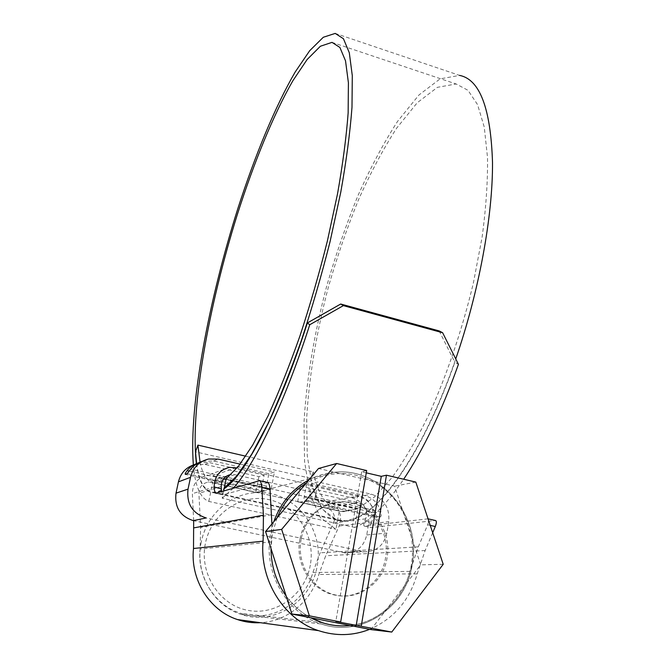 <?xml version="1.0" encoding="UTF-8"?>
<svg xmlns="http://www.w3.org/2000/svg" width="668" height="668" viewBox="0 0 668 668"><rect width="100%" height="100%" fill="white"/><g stroke="black" fill="none" stroke-linecap="round" stroke-linejoin="round"><path stroke-width="0.5" stroke-dasharray="3.34 2.5" d="M311.689 483.448L309.418 495.831C308.825 498.587 308.082 500.19 307.188 500.624L304.608 501.125C303.915 500.866 303.773 499.464 304.174 496.934L306.428 484.717L358.632 496.616C366.79 498.846 372.21 504.248 374.882 512.84L377.161 517.383L380.184 516.999C381.269 516.498 381.545 514.828 380.994 511.972C378.28 503.263 372.794 497.785 364.536 495.531L311.689 483.448L317.893 481.945L371.491 494.236C384.025 498.512 389.778 507.647 388.768 521.65L386.889 533.039C383.866 545.489 376.334 551.735 364.277 551.776L206.178 517.95M193.996 464.778L205.076 464.419L258.9 476.651L264.152 475.082L261.756 487.389C261.313 489.945 261.405 491.339 262.015 491.59L264.328 491.013C265.138 490.546 265.847 488.926 266.457 486.145L268.878 473.662L274.456 471.992L271.2 488.884L226.151 478.747M268.878 473.662L213.551 461.012L202.245 461.354M240.121 464.118L274.456 471.992M335.202 33.4L459.626 75.4L440.062 78.874L418.936 95.006L397.56 121.392C383.532 143.177 370.314 167.977 357.906 195.782C346.141 224.69 335.754 254.767 326.736 285.996C314.327 333.073 306.387 379.975 304.015 422.41L304.566 461.505L309.877 494.028L320.298 517.508L335.946 529.265L337.507 520.422L341.841 521.132C346.316 521.449 351.151 520.472 356.37 518.209C384.492 507.02 425.04 447.635 454.841 362.265L458.432 364.327M223.655 491.005L222.194 498.219L354.783 527.444L356.47 517.633C384.868 506.336 425.984 445.556 455.751 358.891M245.757 456.186L313.275 471.808L310.595 478.28C315.288 501.61 324.289 515.479 337.599 519.871L341.916 520.581C346.391 520.89 351.243 519.913 356.47 517.633L358.056 508.44L374.247 497.192L391.899 477.704C404.198 460.695 416.448 439.87 428.639 415.229C446.55 375.992 462.231 329.825 473.412 282.823L482.129 237.065C486.045 207.74 487.832 181.195 487.506 157.423L484.275 127.137L477.587 104.659L467.992 90.314L456.152 83.976L437.448 87.324L417.208 102.772L396.692 128.089C383.207 149.022 370.489 172.887 358.532 199.682C347.193 227.563 337.181 256.57 328.481 286.722C316.348 332.856 309.075 376.694 306.67 418.235L307.255 455.785L312.424 486.93L322.477 509.317L337.507 520.422L339.16 511.062L297.669 501.785L341.306 511.496L343.093 511.696L356.562 509.1L313.476 499.413L314.837 498.712L317.893 481.945M313.275 471.808C317.843 493.919 326.477 507.004 339.16 511.062M310.595 478.28L195.49 451.827M196.609 463.567C198.755 479.799 203.473 489.218 210.779 491.807L213.743 492.207C216.866 492.199 220.356 490.855 224.231 488.166M193.353 464.986C195.081 485.92 200.225 498.069 208.8 501.426L335.946 529.265M200.049 462.131C202.429 473.963 206.629 480.843 212.641 482.789L208.8 501.426M196.409 463.65C198.53 480.167 203.281 489.736 210.662 492.374L213.651 492.775C216.758 492.767 220.248 491.431 224.114 488.759M271.2 488.884L269.964 489.627L225.041 479.524L215.346 483.139L343.093 511.696M258.9 476.651L255.811 492.433L257.514 492.775L215.346 483.139M255.811 492.433L212.641 482.789M358.056 508.44L314.837 498.712M439.168 330.919L454.841 362.265M354.783 527.444C369.379 521.633 385.67 505.567 403.664 479.24M222.194 498.219L233.215 488.258M257.514 492.775L269.964 489.627M214.111 483.073L225.041 479.524M341.306 511.496L356.562 509.1M299.598 502.177L313.476 499.413M297.669 501.785L300.583 486.129L306.428 484.717M300.583 486.129L352.061 497.835C364.102 501.91 369.604 510.644 368.586 524.054L366.74 534.951C363.793 546.867 356.52 552.837 344.938 552.879L193.344 520.639M198.045 463.066L200.099 462.532L209.535 462.623L264.152 475.082M334.451 520.439L320.131 552.828L312.874 572.484C304.675 603.313 270.674 623.344 240.872 613.349C215.054 605.734 196.96 577.21 200.108 549.088L200.617 527.428L198.922 493.351C199.139 487.214 202.145 483.482 207.948 482.154L211.556 482.304L326.627 508.022C332.363 509.951 334.977 514.084 334.451 520.439M428.054 518.827L364.344 526.1C363.417 525.699 363.584 523.954 364.862 520.865L366.623 516.005C367.141 509.166 364.336 504.699 358.19 502.62L234.744 474.656L231.136 474.455M364.862 520.865L371.533 522.351L373.053 517.45C373.888 506.361 369.329 499.121 359.376 495.74L237.173 467.85M193.67 520.706L192.351 493.694C192.685 483.916 197.436 477.879 206.621 475.591L212.9 475.775L327.771 501.635C337.073 504.766 341.298 511.471 340.455 521.766L339.169 525.975L325.708 555.768L318.836 574.48C311.513 600.975 287.298 621.482 260.436 622.701M432.68 532.705L425.14 550.532L417.191 573.879C409.676 600.265 393.836 618.752 369.671 629.34M427.67 518.802L435.227 520.506L371.183 527.578L364.469 526.092M371.533 522.351C370.264 525.44 370.105 527.186 371.057 527.578L371.183 527.578M430.234 525.382L427.679 524.806L418.302 546.858L409.893 571.39C402.604 599.931 378.263 622.526 350.04 625.482C381.027 622.317 406.937 595.338 411.605 563.283C416.08 534.692 404.357 504.482 382.43 487.607C357.898 470.456 332.48 468.978 306.178 483.181M310.712 617.75C301.076 612.506 292.901 605.3 286.196 596.123C292.901 605.3 301.076 612.506 310.712 617.75M277.061 517.842L272.427 533.398L270.991 548.511L271.901 523.988M221.626 491.59L223.104 494.821L267.818 482.555M427.679 524.806L428.764 520.965M310.303 565.136C305.293 594.436 276.243 616.055 247.728 610.327C219.137 605.041 199.014 573.119 205.435 543.209C211.43 513.216 241.524 493.235 269.045 499.656C296.659 505.643 315.73 535.92 310.303 565.136M201.285 541.932C194.396 572.451 213.109 606.118 241.741 614.56C274.615 625.841 311.831 600.975 317.116 566.163C325.082 527.57 292.141 488.592 254.708 492.733C229.558 494.454 206.504 515.187 201.285 541.932M301.168 539.176C296.166 563.508 312.382 590.078 335.186 594.904C358.724 601 383.549 582.671 387.081 557.63C392.35 529.732 369.955 500.983 343.427 501.751C323.562 501.459 304.833 517.7 301.168 539.176M299.907 539.301C294.922 563.55 311.079 590.036 333.808 594.837C357.28 600.916 382.038 582.655 385.57 557.688C390.83 529.883 368.502 501.225 342.049 502.002C322.243 501.71 303.573 517.9 299.907 539.301M370.965 629.598L420.681 564.844L394.613 486.179L318.519 468.485M443.21 564.301L420.681 564.844M415.805 482.087L394.613 486.179M366.281 472.835L361.689 471.758L366.674 470.556M361.689 471.758L335.812 621.465M364.536 495.531L371.491 494.236M213.551 461.012L218.294 459.116M352.061 497.835L358.632 496.616M368.586 524.054L388.768 521.65M366.74 534.951L386.889 533.039M342.55 552.519L361.789 551.401M205.076 464.419L209.535 462.623M266.457 486.145L190.814 469.086M261.756 487.389L189.303 471.09M262.106 491.573L185.403 474.397M264.328 491.013L187.149 473.704M380.184 516.999L307.188 500.624M380.994 511.972L309.418 495.831M377.278 517.374L304.717 501.125M374.882 512.84L304.174 496.934M365.78 518.802L333.649 523.027M359.376 495.74L327.771 501.635M236.163 467.617L212.9 475.775M214.161 486.914L192.351 493.694M417.191 573.879L318.836 574.48M425.14 550.532L325.708 555.768M371.692 521.984L339.169 525.975M358.19 502.62L326.627 508.022M234.744 474.656L211.556 482.304M221.217 486.555L198.922 493.351M271.567 514.719L200.617 527.428M271.266 541.915L200.108 549.088M409.893 571.39L312.874 572.484M418.302 546.858L320.131 552.828M223.104 494.821L215.906 493.226M259.485 480.718L267.676 482.572M308.975 479.849C317.292 475.499 326.042 472.952 335.219 472.209C380.66 467.391 421.132 515.679 412.323 563.567C406.678 606.761 361.956 638.049 321.458 624.037C286.221 613.558 262.658 571.282 270.707 533.164L273.73 521.808M341.916 520.581L213.743 492.207M213.651 492.775L341.841 521.132M332.004 42.368L456.152 83.976M344.938 552.879L364.277 551.776M195.774 464.327L200.099 462.532M203.999 460.92L208.591 459.008M262.015 491.59L185.337 474.414M377.161 517.383L304.608 501.125M229.416 467.4L206.621 475.591M230.877 474.489L207.948 482.154M322.552 622.776L240.872 613.349M364.344 526.1L371.057 527.578M215.814 493.243L223.012 494.838M241.741 614.56L321.458 624.037C361.972 638.04 406.779 606.786 412.432 563.541C421.241 515.604 380.676 467.366 335.219 472.209L254.708 492.733M335.186 594.904L333.808 594.837M343.427 501.751L342.049 502.002"/><path stroke-width="1" d="M193.996 464.778C185.804 467.55 180.611 473.236 178.431 481.853L176.018 493.143C174.431 507.204 180.21 516.372 193.344 520.639L206.178 517.95C192.459 513.467 186.405 503.864 188.025 489.143L190.522 477.328C193.06 467.533 199.089 461.429 208.591 459.008L218.294 459.116L240.121 464.118M455.751 358.891C479.031 291.674 492.867 216.056 492.508 162.416C490.788 108.433 479.824 79.425 459.626 75.4M200.049 462.131L197.928 445.113L195.49 451.827L196.609 463.567M196.409 463.65C189.979 409.701 208.6 306.303 237.215 214.896C253.857 162.683 273.446 114.587 292.901 80.686L307.121 59.527L320.398 46.234L332.004 42.368L339.903 47.461L345.523 60.838L348.404 82.74L348.145 112.892C346.366 136.815 342.834 163.777 337.54 193.778L327.412 240.864C319.262 273.329 310.102 305.026 299.94 335.971C289.453 365.672 278.848 392.25 268.135 415.696L252.704 445.072L238.543 466.155L226.151 478.747L224.231 488.166L237.048 475.583L251.761 454.09L267.843 423.846C279.049 399.581 290.162 371.967 301.176 341.006C311.856 308.7 321.5 275.542 330.092 241.524L340.78 192.15C346.366 160.662 350.107 132.373 351.994 107.272L352.295 75.659L349.297 52.73L343.435 38.727L335.202 33.4L323.304 37.266L309.718 50.668L295.181 72.01C275.308 106.22 255.293 154.751 238.159 207.614C208.666 300.233 188.827 405.509 193.353 464.986M197.928 445.113L245.757 456.186M340.705 304.024L439.168 330.919L442.625 332.722L343.369 305.627L309.743 324.74L307.355 322.961L340.705 304.024L343.369 305.627M224.231 488.166L224.114 488.759C244.864 475.416 278.765 412.089 307.355 322.961M403.664 479.24C423.353 449.815 441.606 411.505 458.432 364.327L442.625 332.722M233.215 488.258C254.491 464.995 284.393 403.789 309.743 324.74M224.114 488.759L223.655 491.005M202.245 461.354C197.678 462.74 193.87 465.312 190.814 469.086L187.149 473.704L185.337 474.414C184.919 474.113 185.512 472.844 187.09 470.598C190.021 466.965 193.67 464.46 198.045 463.066M237.173 467.85L229.416 467.4C219.563 469.855 214.478 476.359 214.161 486.914L221.342 488.934L221.626 491.59M369.671 629.34C352.938 635.886 335.887 636.312 318.502 630.634C283.758 619.428 259.259 579.841 263.108 541.155L263.434 515.203L261.781 487.49C261.439 483.39 260.72 481.127 259.618 480.693L215.814 493.243C214.987 492.859 214.436 490.896 214.186 487.339M260.436 622.701C252.629 623.119 244.981 622.075 237.499 619.57C209.426 610.594 190.046 579.265 193.511 548.503L193.67 520.706M428.13 518.852L435.427 520.506C436.705 520.965 436.655 522.969 435.294 526.518L432.68 532.705M350.04 625.482C340.764 626.517 331.604 625.615 322.552 622.776L310.712 617.75C323.245 624.371 336.355 626.951 350.04 625.482M286.196 596.123C276.185 581.995 271.116 566.122 270.991 548.511C271.116 566.122 276.185 581.995 286.196 596.123M271.901 523.988L270.022 489.343L261.781 487.49M231.136 474.455L230.877 474.489C224.648 475.908 221.425 479.933 221.217 486.555L221.342 488.934M259.844 480.743L267.818 482.555C268.937 482.989 269.68 485.252 270.022 489.343M428.764 520.965L428.054 518.827M309.384 615.829L281.662 529.39L336.63 463.5L366.674 470.556L340.663 621.991L309.384 615.829L291.924 614.059L370.965 629.598L391.774 632.053L443.21 564.301L415.805 482.087L386.471 475.199L381.286 476.342L366.281 472.835M281.662 529.39L265.563 531.528L291.924 614.059M340.663 621.991L335.812 621.465L391.774 632.053M336.63 463.5L318.519 468.485L265.563 531.528M361.263 626.041L386.471 475.199M356.194 625.473L381.286 476.342M176.018 493.143L188.025 489.143M178.431 481.853L190.522 477.328M189.303 471.09L187.09 470.598M263.434 515.203L194.021 527.837M263.108 541.155L193.511 548.503M435.294 526.518L430.234 525.382M306.178 483.181C293.135 491.322 283.432 502.879 277.061 517.842M273.73 521.808C280.627 502.862 292.375 488.876 308.975 479.849M318.502 630.634L237.499 619.57"/></g></svg>
